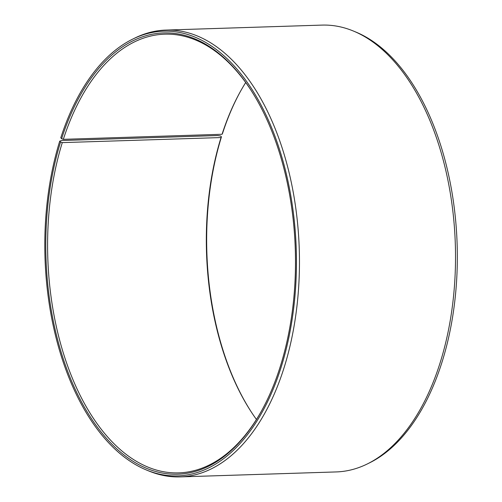 <?xml version="1.0" encoding="UTF-8"?>
<svg xmlns="http://www.w3.org/2000/svg" width="502" height="502" viewBox="0 0 502 502"><rect width="100%" height="100%" fill="white"/><g stroke="black" fill="none" stroke-linecap="round" stroke-linejoin="round"><path stroke-width="0.75" d="M60.573 141.991L59.725 141.131L61.608 140.516L217.661 135.546L220.604 136.004L221.451 136.864L221.031 137.554L62.292 142.612L60.573 141.991A220.767 124.722 -91.8 0 0 97.488 427.321A220.767 124.722 -91.8 0 0 261.122 411.659A220.767 124.722 -91.8 0 0 250.874 90.027A220.767 124.722 -91.8 0 0 61.62 138.684L60.78 137.799A222.461 125.682 -91.8 0 1 132.472 39.225L134.705 38.121A223.528 126.284 -91.8 0 1 165.936 30.07A223.528 126.284 -91.8 0 1 299.274 249.463A223.528 126.284 -91.8 0 1 180.168 476.9A223.528 126.284 -91.8 0 1 148.492 470.851L146.195 469.897A222.461 125.682 -91.8 0 0 296.262 249.563A222.461 125.682 -91.8 0 0 132.472 39.225M62.292 142.612A219.462 123.988 -91.8 0 0 67.061 364.32A219.462 123.988 -91.8 0 0 178.699 472.878A219.462 123.988 -91.8 0 0 261.391 411.176M251.176 90.498A219.462 123.988 -91.8 0 0 164.725 34.174A219.462 123.988 -91.8 0 0 63.334 139.33L61.62 138.684M59.725 141.131A222.461 125.682 -91.8 0 0 146.195 469.897M180.168 476.9L336.227 471.93A223.528 126.284 -91.8 0 0 367.458 463.879L369.685 462.775A222.461 125.682 -91.8 0 0 457.14 244.436A222.461 125.682 -91.8 0 0 355.968 32.103L353.672 31.149A223.528 126.284 -91.8 0 0 321.989 25.1L165.936 30.07M367.458 463.879A223.528 126.284 -91.8 0 0 455.327 244.493A223.528 126.284 -91.8 0 0 353.672 31.149M221.451 136.864A220.767 124.722 -91.8 0 0 250.987 411.502M240.772 90.824A220.767 124.722 -91.8 0 0 222.499 133.557L222.066 134.272L63.334 139.33M221.031 137.554A219.462 123.988 -91.8 0 0 250.686 411.044A219.462 123.988 -91.8 0 0 256.447 419.465M245.71 82.535A219.462 123.988 -91.8 0 0 240.502 91.308A219.462 123.988 -91.8 0 0 222.066 134.272"/></g></svg>
